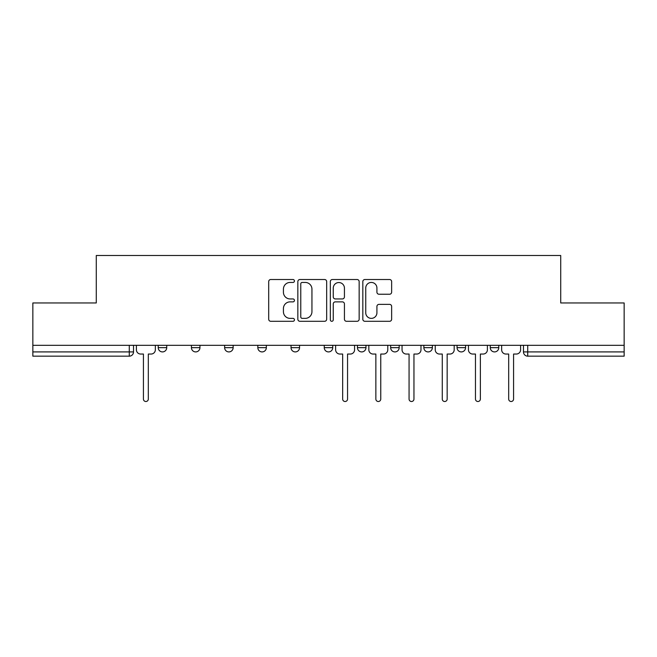 <?xml version="1.0" encoding="UTF-8"?>
<svg xmlns="http://www.w3.org/2000/svg" width="657" height="657" viewBox="0 0 657 657"><rect width="100%" height="100%" fill="white"/><g stroke="black" fill="none" stroke-linecap="round" stroke-linejoin="round"><path stroke-width="0.99" d="M294.443 280.974A1.462 1.462 0 0 0 292.981 279.512L270.783 279.512A2.086 2.086 0 0 0 268.697 281.598L268.697 319.203A2.086 2.086 0 0 0 270.783 321.298L292.981 321.298A1.462 1.462 0 0 0 294.443 319.836A1.462 1.462 0 0 0 292.981 318.374L290.107 318.374A6.685 6.685 0 0 1 283.422 311.689L283.422 308.552A6.685 6.685 0 0 1 290.107 301.867L292.981 301.867A1.462 1.462 0 0 0 294.443 300.405A1.462 1.462 0 0 0 292.981 298.943L290.107 298.943A6.685 6.685 0 0 1 283.422 292.258L283.422 289.121A6.685 6.685 0 0 1 290.107 282.436L292.981 282.436A1.462 1.462 0 0 0 294.443 280.974M423.855 345.319L423.855 347.66L432.372 347.66A4.254 4.254 0 0 1 428.118 351.914A4.254 4.254 0 0 1 423.855 347.66L423.855 345.319M357.449 345.319L357.449 347.66L365.965 347.66A4.254 4.254 0 0 1 361.703 351.914A4.254 4.254 0 0 1 357.449 347.66L357.449 345.319M324.246 345.319L324.246 347.66L332.754 347.66A4.254 4.254 0 0 1 328.5 351.914A4.254 4.254 0 0 1 324.246 347.66L324.246 345.319M257.831 347.66L257.831 345.319L257.831 347.66A4.254 4.254 0 0 0 262.094 351.914A4.254 4.254 0 0 1 257.831 347.66L266.348 347.66A4.254 4.254 0 0 1 262.094 351.914M191.425 347.66L191.425 345.319L191.425 347.66A4.254 4.254 0 0 0 195.679 351.914A4.254 4.254 0 0 1 191.425 347.66L199.942 347.66A4.254 4.254 0 0 1 195.679 351.914A4.254 4.254 0 0 0 199.942 347.66L199.942 345.319L199.942 347.66M389.56 294.237A2.086 2.086 0 0 0 391.646 292.151L391.646 281.598A2.086 2.086 0 0 0 389.56 279.512L364.906 279.512A2.086 2.086 0 0 0 362.82 281.598L362.82 319.203A2.086 2.086 0 0 0 364.906 321.298L389.56 321.298A2.086 2.086 0 0 0 391.646 319.203L391.646 306.466A2.086 2.086 0 0 0 389.56 304.372L379.007 304.372A2.086 2.086 0 0 0 376.921 306.466L376.921 312.781A5.593 5.593 0 0 1 371.328 318.374A5.593 5.593 0 0 1 365.744 312.781L365.744 288.029A5.593 5.593 0 0 1 371.328 282.436A5.593 5.593 0 0 1 376.921 288.029L376.921 292.151A2.086 2.086 0 0 0 379.007 294.237L389.56 294.237M32.85 345.319L32.85 302.959L96.283 302.959L96.283 255.491L560.717 255.491L560.717 302.959L624.15 302.959L624.15 345.319L32.85 345.319L32.85 351.914L133.527 351.914L133.527 345.319L133.527 351.914A4.254 4.254 0 0 1 129.273 356.168L32.85 356.168L32.85 351.914M326.669 281.598A2.086 2.086 0 0 0 324.583 279.512L299.929 279.512A2.086 2.086 0 0 0 297.843 281.598L297.843 319.203A2.086 2.086 0 0 0 299.929 321.298L324.583 321.298A2.086 2.086 0 0 0 326.669 319.203L326.669 281.598M332.417 279.512L357.071 279.512A2.086 2.086 0 0 1 359.157 281.598L359.157 319.203A2.086 2.086 0 0 1 357.071 321.298L346.518 321.298A2.086 2.086 0 0 1 344.432 319.203L344.432 303.953A2.086 2.086 0 0 0 342.338 301.867L335.341 301.867A2.086 2.086 0 0 0 333.255 303.953L333.255 319.836A1.462 1.462 0 0 1 331.793 321.298A1.462 1.462 0 0 1 330.331 319.836L330.331 281.598A2.086 2.086 0 0 1 332.417 279.512M523.473 345.319L523.473 351.914L624.15 351.914L624.15 356.168L527.727 356.168A4.254 4.254 0 0 1 523.473 351.914L523.473 345.319M624.15 345.319L624.15 351.914M498.778 345.319L498.778 347.66A4.254 4.254 0 0 1 494.524 351.914A4.254 4.254 0 0 1 490.27 347.66L498.778 347.66M490.27 345.319L490.27 347.66M465.575 345.319L465.575 347.66A4.254 4.254 0 0 1 461.321 351.914A4.254 4.254 0 0 1 457.058 347.66L465.575 347.66L465.575 345.319M457.058 345.319L457.058 347.66M432.372 345.319L432.372 347.66M399.169 345.319L399.169 347.66A4.254 4.254 0 0 1 394.906 351.914A4.254 4.254 0 0 1 390.652 347.66L399.169 347.66L399.169 345.319M390.652 345.319L390.652 347.66M365.965 347.66L365.965 345.319L365.965 347.66A4.254 4.254 0 0 1 361.703 351.914M332.754 347.66L332.754 345.319L332.754 347.66A4.254 4.254 0 0 1 328.5 351.914M299.551 345.319L299.551 347.66A4.254 4.254 0 0 1 295.297 351.914A4.254 4.254 0 0 1 291.035 347.66A4.254 4.254 0 0 0 295.297 351.914A4.254 4.254 0 0 0 299.551 347.66L299.551 345.319M291.035 345.319L291.035 347.66L299.551 347.66M266.348 345.319L266.348 347.66M233.145 345.319L233.145 347.66A4.254 4.254 0 0 1 228.882 351.914A4.254 4.254 0 0 1 224.628 347.66L233.145 347.66M224.628 345.319L224.628 347.66M166.73 345.319L166.73 347.66A4.254 4.254 0 0 1 162.476 351.914A4.254 4.254 0 0 1 158.222 347.66A4.254 4.254 0 0 0 162.476 351.914A4.254 4.254 0 0 0 166.73 347.66L166.73 345.319M158.222 345.319L158.222 347.66L166.73 347.66M302.228 282.436A1.462 1.462 0 0 0 300.766 283.898L300.766 316.912A1.462 1.462 0 0 0 302.228 318.374L305.259 318.374A6.685 6.685 0 0 0 311.944 311.689L311.944 289.121A6.685 6.685 0 0 0 305.259 282.436L302.228 282.436M344.432 288.127A5.593 5.593 0 0 0 338.84 282.543A5.593 5.593 0 0 0 333.255 288.127L333.255 296.849A2.086 2.086 0 0 0 335.341 298.943L342.338 298.943A2.086 2.086 0 0 0 344.432 296.849L344.432 288.127M136.401 345.319L136.401 349.787A4.254 4.254 0 0 0 140.655 354.041L143.423 354.041L143.423 399.062A2.447 2.447 0 0 0 145.87 401.509A2.447 2.447 0 0 0 148.318 399.062L148.318 354.041L151.085 354.041A4.254 4.254 0 0 0 155.348 349.787L155.348 345.319M335.628 345.319L335.628 349.787A4.254 4.254 0 0 0 339.891 354.041L342.658 354.041L342.658 399.062A2.447 2.447 0 0 0 345.106 401.509A2.447 2.447 0 0 0 347.553 399.062L347.553 354.041L350.321 354.041A4.254 4.254 0 0 0 354.575 349.787L354.575 345.319M368.832 345.319L368.832 349.787A4.254 4.254 0 0 0 373.094 354.041L375.861 354.041L375.861 399.062A2.447 2.447 0 0 0 378.309 401.509A2.447 2.447 0 0 0 380.756 399.062L380.756 354.041L383.524 354.041A4.254 4.254 0 0 0 387.778 349.787L387.778 345.319M402.043 345.319L402.043 349.787A4.254 4.254 0 0 0 406.297 354.041L409.065 354.041L409.065 399.062A2.447 2.447 0 0 0 411.512 401.509A2.447 2.447 0 0 0 413.959 399.062L413.959 354.041L416.727 354.041A4.254 4.254 0 0 0 420.981 349.787L420.981 345.319M435.246 345.319L435.246 349.787A4.254 4.254 0 0 0 439.5 354.041L442.268 354.041L442.268 399.062A2.447 2.447 0 0 0 444.715 401.509A2.447 2.447 0 0 0 447.162 399.062L447.162 354.041L449.93 354.041A4.254 4.254 0 0 0 454.192 349.787L454.192 345.319M468.449 345.319L468.449 349.787A4.254 4.254 0 0 0 472.703 354.041L475.471 354.041L475.471 399.062A2.447 2.447 0 0 0 477.918 401.509A2.447 2.447 0 0 0 480.366 399.062L480.366 354.041L483.133 354.041A4.254 4.254 0 0 0 487.395 349.787L487.395 345.319M501.652 345.319L501.652 349.787A4.254 4.254 0 0 0 505.915 354.041L508.682 354.041L508.682 399.062A2.447 2.447 0 0 0 511.13 401.509A2.447 2.447 0 0 0 513.577 399.062L513.577 354.041L516.345 354.041A4.254 4.254 0 0 0 520.599 349.787L520.599 345.319M129.273 345.319L129.273 356.168M527.727 345.319L527.727 356.168"/></g></svg>
